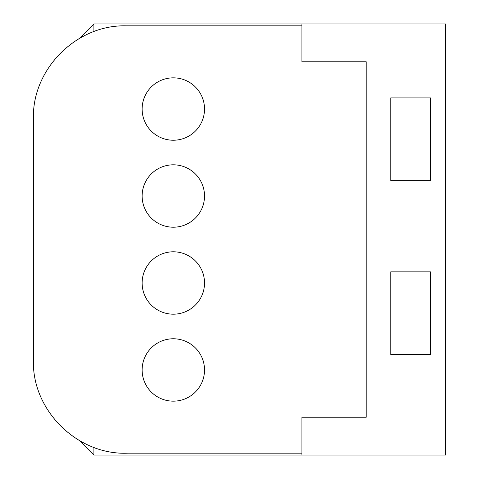 <?xml version="1.0" encoding="UTF-8"?>
<svg xmlns="http://www.w3.org/2000/svg" width="479" height="479" viewBox="0 0 479 479"><rect width="100%" height="100%" fill="white"/><g stroke="black" fill="none" stroke-linecap="round" stroke-linejoin="round"><path stroke-width="0.72" d="M93.908 31.59L93.908 23.95L445.596 23.95L445.596 455.05L93.908 455.05L93.908 447.422M124.199 453.158L127.941 453.158C77.778 455.505 32.069 410.713 33.404 360.513L33.404 118.487C32.129 68.982 76.544 24.561 126.055 25.842L301.896 25.842M301.896 455.05L301.896 417.233L366.184 417.233L366.184 61.767L301.896 61.767L301.896 23.95M93.908 455.05L79.466 440.602M93.908 23.95L79.436 38.422M430.471 354.622L390.762 354.622L390.762 271.862L430.471 271.862L430.471 354.622M430.471 180.667L430.471 97.908L390.762 97.908L390.762 180.667L430.471 180.667M301.896 453.158L127.941 453.158M173.32 140.233A31.201 31.201 0 0 0 204.521 109.038A31.201 31.201 0 0 0 173.32 77.838A31.201 31.201 0 0 0 142.125 109.038A31.201 31.201 0 0 0 173.32 140.233M173.32 227.208A31.201 31.201 0 0 0 204.521 196.013A31.201 31.201 0 0 0 173.32 164.812A31.201 31.201 0 0 0 142.125 196.013A31.201 31.201 0 0 0 173.32 227.208M173.32 314.188A31.201 31.201 0 0 0 204.521 282.987A31.201 31.201 0 0 0 173.32 251.792A31.201 31.201 0 0 0 142.125 282.987A31.201 31.201 0 0 0 173.32 314.188M173.32 401.163A31.201 31.201 0 0 0 204.521 369.962A31.201 31.201 0 0 0 173.32 338.767A31.201 31.201 0 0 0 142.125 369.962A31.201 31.201 0 0 0 173.32 401.163"/></g></svg>
